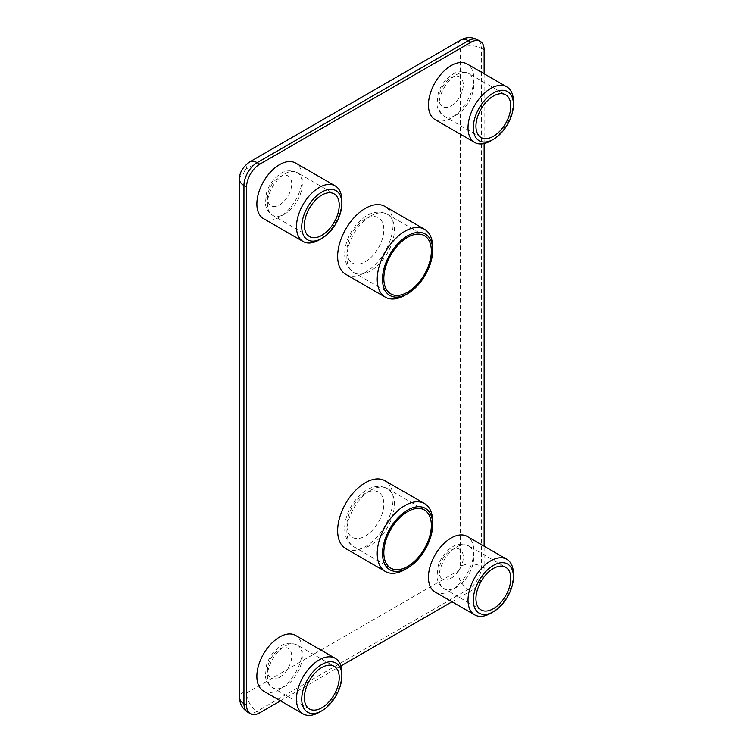 <?xml version="1.0" encoding="UTF-8"?>
<svg xmlns="http://www.w3.org/2000/svg" width="753" height="753" viewBox="0 0 753 753"><rect width="100%" height="100%" fill="white"/><g stroke="black" fill="none" stroke-linecap="round" stroke-linejoin="round"><path stroke-width="0.56" stroke-dasharray="3.77 2.82" d="M345.759 274.318A39.194 22.628 120 0 0 365.356 272.379A39.194 22.628 120 0 0 390.958 237.844A39.194 22.628 120 0 0 384.952 206.435M345.759 548.626A39.194 22.628 120 0 0 365.356 546.678A39.194 22.628 120 0 0 390.958 512.144A39.194 22.628 120 0 0 384.952 480.734M263.522 218.652A32.106 18.533 120 0 0 279.57 217.062A32.106 18.533 120 0 0 300.551 188.768A32.106 18.533 120 0 0 295.628 163.053M435.093 119.595A32.106 18.533 120 0 0 451.141 118.005A32.106 18.533 120 0 0 472.112 89.72A32.106 18.533 120 0 0 467.189 63.996M435.093 592.009A32.106 18.533 120 0 0 451.141 590.418A32.106 18.533 120 0 0 472.112 562.133A32.106 18.533 120 0 0 467.189 536.409M263.522 691.066A32.106 18.533 120 0 0 279.57 689.475A32.106 18.533 120 0 0 300.551 661.181A32.106 18.533 120 0 0 295.628 635.457M452.035 601.788L470.936 590.879A18.665 10.777 120 0 0 484.132 568.016L484.132 546.189M484.132 143.541L484.132 73.775M280.464 700.845L340.883 665.963M341.862 673.013A32.106 18.533 -60 0 1 319.168 712.329M513.433 573.965A32.106 18.533 -60 0 1 490.73 613.281M513.433 101.551A32.106 18.533 -60 0 1 490.73 140.867M341.862 200.599A32.106 18.533 -60 0 1 319.168 239.915M432.664 521.537A39.194 22.628 -60 0 1 404.954 569.541M432.664 247.238A39.194 22.628 -60 0 1 404.954 295.242M365.356 536.014A26.129 15.088 120 0 0 383.832 504.011A26.129 15.088 120 0 0 365.356 493.347A26.129 15.088 120 0 0 346.879 525.349A26.129 15.088 120 0 0 365.356 536.014M370.636 490.297A33.593 19.399 -60 0 1 387.437 488.631A33.593 19.399 -60 0 1 392.586 515.551A33.593 19.399 -60 0 1 370.636 545.163A33.593 19.399 -60 0 1 353.835 546.819A33.593 19.399 -60 0 1 348.686 519.899A33.593 19.399 -60 0 1 370.636 490.297M365.356 261.715A26.129 15.088 120 0 0 383.832 229.712A26.129 15.088 120 0 0 365.356 219.038A26.129 15.088 120 0 0 346.879 251.041A26.129 15.088 120 0 0 365.356 261.715M370.636 215.998A33.593 19.399 -60 0 1 387.437 214.332A33.593 19.399 -60 0 1 392.586 241.252A33.593 19.399 -60 0 1 370.636 270.854A33.593 19.399 -60 0 1 353.835 272.52A33.593 19.399 -60 0 1 348.686 245.6A33.593 19.399 -60 0 1 370.636 215.998M451.141 578.229A17.168 9.911 120 0 0 463.283 557.201A17.168 9.911 120 0 0 451.141 550.189A17.168 9.911 120 0 0 438.999 571.216A17.168 9.911 120 0 0 451.141 578.229M456.422 547.139A24.633 14.222 -60 0 1 468.733 545.916A24.633 14.222 -60 0 1 472.517 565.663A24.633 14.222 -60 0 1 456.422 587.368A24.633 14.222 -60 0 1 444.101 588.592A24.633 14.222 -60 0 1 440.326 568.854A24.633 14.222 -60 0 1 456.422 547.139M279.57 677.276A17.168 9.911 120 0 0 291.712 656.249A17.168 9.911 120 0 0 279.57 649.237A17.168 9.911 120 0 0 267.437 670.274A17.168 9.911 120 0 0 279.57 677.276M284.85 646.196A24.633 14.222 -60 0 1 297.171 644.973A24.633 14.222 -60 0 1 300.946 664.711A24.633 14.222 -60 0 1 284.85 686.425A24.633 14.222 -60 0 1 272.539 687.64A24.633 14.222 -60 0 1 268.755 667.902A24.633 14.222 -60 0 1 284.85 646.196M451.141 105.815A17.168 9.911 120 0 0 463.283 84.788A17.168 9.911 120 0 0 451.141 77.775A17.168 9.911 120 0 0 438.999 98.803A17.168 9.911 120 0 0 451.141 105.815M456.422 74.726A24.633 14.222 -60 0 1 468.733 73.512A24.633 14.222 -60 0 1 472.517 93.25A24.633 14.222 -60 0 1 456.422 114.964A24.633 14.222 -60 0 1 444.101 116.178A24.633 14.222 -60 0 1 440.326 96.44A24.633 14.222 -60 0 1 456.422 74.726M279.57 204.872A17.168 9.911 120 0 0 291.712 183.836A17.168 9.911 120 0 0 279.57 176.833A17.168 9.911 120 0 0 267.437 197.86A17.168 9.911 120 0 0 279.57 204.872M284.85 173.783A24.633 14.222 -60 0 1 297.171 172.559A24.633 14.222 -60 0 1 300.946 192.307A24.633 14.222 -60 0 1 284.85 214.012A24.633 14.222 -60 0 1 272.539 215.236A24.633 14.222 -60 0 1 268.755 195.488A24.633 14.222 -60 0 1 284.85 173.783M246.579 168.757A3.737 2.155 120 0 0 243.944 173.322L243.944 691.452A3.737 2.155 120 0 0 246.579 692.976L457.739 571.066A3.737 2.155 120 0 0 460.375 566.491L460.375 48.371A3.737 2.155 120 0 0 457.739 46.846L246.579 168.757A14.928 8.622 60 0 1 249.676 161.914M484.132 568.016L481.496 566.491L481.496 48.371L484.132 49.886M259.776 712.79L257.14 711.265L468.3 589.354L470.936 590.879M247.803 712.187A18.665 10.777 -60 0 0 257.14 711.265A14.928 8.622 60 0 1 246.579 692.976M457.739 571.066A14.928 8.622 -120 0 0 468.3 589.354A18.665 10.777 -60 0 0 481.496 566.491A14.928 8.622 0 0 0 460.375 566.491M460.375 48.371A14.928 8.622 180 0 1 481.496 48.371A18.665 10.777 -60 0 0 477.628 39.824M239.567 179.421A14.928 8.622 180 0 1 243.944 173.322M243.944 691.452A14.928 8.622 0 0 0 239.567 697.551M460.827 40.003A14.928 8.622 -120 0 0 457.739 46.846M390.788 568.157L353.835 546.819C347.114 542.518 345.523 536.296 345.072 533.152C344.168 527.213 344.949 520.925 347.406 514.299C351.613 503.484 358.108 495.361 366.899 489.93C373.93 485.77 380.773 485.337 387.437 488.631L424.391 509.969M390.788 293.858L353.835 272.52C347.114 268.209 345.523 261.997 345.072 258.853C344.168 252.914 344.949 246.626 347.406 239.991C351.613 229.185 358.108 221.062 366.899 215.622C373.93 211.461 380.773 211.028 387.437 214.332L424.391 235.661M481.054 609.93L444.101 588.592C437.86 584.441 437.098 578.699 436.938 576.619L438.218 565.691C441.023 557.342 445.851 551.036 452.685 546.772C456.892 543.685 462.248 543.402 468.733 545.916L505.687 567.254M309.492 708.978L272.539 687.64C266.289 683.498 265.527 677.747 265.367 675.667L266.647 664.739C269.461 656.4 274.28 650.093 281.123 645.82C285.331 642.742 290.677 642.46 297.171 644.973L334.125 666.311M481.054 137.517L444.101 116.178C437.86 112.028 437.098 106.286 436.938 104.206L438.218 93.278C441.023 84.929 445.851 78.632 452.685 74.359C456.892 71.281 462.248 70.998 468.733 73.512L505.687 94.84M309.492 236.564L272.539 215.236C266.289 211.085 265.527 205.343 265.367 203.263L266.647 192.326C269.461 183.986 274.28 177.68 281.123 173.416C285.331 170.329 290.677 170.046 297.171 172.559L334.125 193.898"/><path stroke-width="1.13" d="M407.589 510.11A35.457 20.472 120 0 0 382.515 553.54A35.457 20.472 120 0 0 407.589 568.016L404.954 569.541A39.194 22.628 -60 0 1 385.348 571.48A39.194 22.628 -60 0 1 379.343 540.07A39.194 22.628 -60 0 1 404.954 505.536A39.194 22.628 -60 0 1 424.551 503.597A39.194 22.628 -60 0 1 432.664 521.537L432.664 524.587A35.457 20.472 120 0 0 407.589 510.11M407.589 235.802A35.457 20.472 120 0 0 382.515 279.241A35.457 20.472 120 0 0 407.589 293.717L404.954 295.242A39.194 22.628 -60 0 1 385.348 297.181A39.194 22.628 -60 0 1 379.343 265.771A39.194 22.628 -60 0 1 404.954 231.237A39.194 22.628 -60 0 1 424.551 229.288A39.194 22.628 -60 0 1 432.664 247.238L432.664 250.278A35.457 20.472 120 0 0 407.589 235.802M407.589 292.192A33.593 19.399 120 0 0 429.539 262.59A33.593 19.399 120 0 0 424.391 235.661A33.593 19.399 120 0 0 407.589 237.327A33.593 19.399 120 0 0 385.64 266.929A33.593 19.399 120 0 0 390.788 293.858A33.593 19.399 120 0 0 407.589 292.192M424.551 229.288L384.952 206.435A39.194 22.628 120 0 0 365.356 208.374A39.194 22.628 120 0 0 339.754 242.918A39.194 22.628 120 0 0 345.759 274.318L385.348 297.181M407.589 566.491A33.593 19.399 120 0 0 429.539 536.889A33.593 19.399 120 0 0 424.391 509.969A33.593 19.399 120 0 0 407.589 511.635A33.593 19.399 120 0 0 385.64 541.238A33.593 19.399 120 0 0 390.788 568.157A33.593 19.399 120 0 0 407.589 566.491M424.551 503.597L384.952 480.734A39.194 22.628 120 0 0 365.356 482.682A39.194 22.628 120 0 0 339.754 517.217A39.194 22.628 120 0 0 345.759 548.626L385.348 571.48M493.375 93.014A28.369 16.378 120 0 0 473.308 127.765A28.369 16.378 120 0 0 493.375 139.343L490.73 140.867A32.106 18.533 -60 0 1 474.682 142.458A32.106 18.533 -60 0 1 469.759 116.734A32.106 18.533 -60 0 1 490.73 88.44A32.106 18.533 -60 0 1 506.778 86.859A32.106 18.533 -60 0 1 513.433 101.551L513.433 104.601A28.369 16.378 120 0 0 493.375 93.014M321.804 192.071A28.369 16.378 120 0 0 301.746 226.813A28.369 16.378 120 0 0 321.804 238.4L319.168 239.915A32.106 18.533 -60 0 1 303.12 241.506A32.106 18.533 -60 0 1 298.197 215.782A32.106 18.533 -60 0 1 319.168 187.497A32.106 18.533 -60 0 1 335.217 185.906A32.106 18.533 -60 0 1 341.862 200.599L341.862 203.649A28.369 16.378 120 0 0 321.804 192.071M321.804 664.475A28.369 16.378 120 0 0 301.746 699.226A28.369 16.378 120 0 0 321.804 710.804L319.168 712.329A32.106 18.533 -60 0 1 303.12 713.919A32.106 18.533 -60 0 1 298.197 688.195A32.106 18.533 -60 0 1 319.168 659.91A32.106 18.533 -60 0 1 335.217 658.32A32.106 18.533 -60 0 1 341.862 673.013L341.862 676.062A28.369 16.378 120 0 0 321.804 664.475M493.375 565.428A28.369 16.378 120 0 0 473.308 600.169A28.369 16.378 120 0 0 493.375 611.756L490.73 613.281A32.106 18.533 -60 0 1 474.682 614.872A32.106 18.533 -60 0 1 469.759 589.147A32.106 18.533 -60 0 1 490.73 560.853A32.106 18.533 -60 0 1 506.778 559.263A32.106 18.533 -60 0 1 513.433 573.965L513.433 577.005A28.369 16.378 120 0 0 493.375 565.428M321.804 235.35A24.633 14.222 120 0 0 337.899 213.636A24.633 14.222 120 0 0 334.125 193.898A24.633 14.222 120 0 0 321.804 195.112A24.633 14.222 120 0 0 305.709 216.826A24.633 14.222 120 0 0 309.492 236.564A24.633 14.222 120 0 0 321.804 235.35M335.217 185.906L295.628 163.053A32.106 18.533 120 0 0 279.57 164.634A32.106 18.533 120 0 0 258.599 192.928A32.106 18.533 120 0 0 263.522 218.652L303.12 241.506M493.375 136.293A24.633 14.222 120 0 0 509.47 114.588A24.633 14.222 120 0 0 505.687 94.84A24.633 14.222 120 0 0 493.375 96.064A24.633 14.222 120 0 0 477.28 117.769A24.633 14.222 120 0 0 481.054 137.517A24.633 14.222 120 0 0 493.375 136.293M506.778 86.859L467.189 63.996A32.106 18.533 120 0 0 451.141 65.586A32.106 18.533 120 0 0 430.17 93.871A32.106 18.533 120 0 0 435.093 119.595L474.682 142.458M493.375 608.706A24.633 14.222 120 0 0 509.47 586.992A24.633 14.222 120 0 0 505.687 567.254A24.633 14.222 120 0 0 493.375 568.477A24.633 14.222 120 0 0 477.28 590.183A24.633 14.222 120 0 0 481.054 609.93A24.633 14.222 120 0 0 493.375 608.706M506.778 559.263L467.189 536.409A32.106 18.533 120 0 0 451.141 538A32.106 18.533 120 0 0 430.17 566.284A32.106 18.533 120 0 0 435.093 592.009L474.682 614.872M321.804 707.754A24.633 14.222 120 0 0 337.899 686.049A24.633 14.222 120 0 0 334.125 666.311A24.633 14.222 120 0 0 321.804 667.525A24.633 14.222 120 0 0 305.709 689.24A24.633 14.222 120 0 0 309.492 708.978A24.633 14.222 120 0 0 321.804 707.754M335.217 658.32L295.628 635.457A32.106 18.533 120 0 0 279.57 637.047A32.106 18.533 120 0 0 258.599 665.341A32.106 18.533 120 0 0 263.522 691.066L303.12 713.919M484.132 546.189L484.132 143.541M484.132 73.775L484.132 49.886A18.665 10.777 120 0 0 480.263 41.349A18.665 10.777 120 0 0 470.936 42.272L259.776 164.182A18.665 10.777 120 0 0 246.579 187.036L246.579 705.166A18.665 10.777 120 0 0 250.448 713.712A18.665 10.777 120 0 0 259.776 712.79L280.464 700.845M340.883 665.963L452.035 601.788M319.168 712.329L321.804 710.804A28.369 16.378 120 0 0 341.862 676.062M490.73 613.281L493.375 611.756A28.369 16.378 120 0 0 513.433 577.005M490.73 140.867L493.375 139.343A28.369 16.378 120 0 0 513.433 104.601M321.804 238.4A28.369 16.378 120 0 0 321.804 238.39A28.369 16.378 120 0 0 341.862 203.649M319.168 239.915L321.804 238.39M404.954 569.541L407.589 568.016A35.457 20.472 120 0 0 432.664 524.587M404.954 295.242L407.589 293.717A35.457 20.472 120 0 0 432.664 250.278M470.936 42.272L468.3 40.747L257.14 162.657L259.776 164.182M246.579 187.036L243.944 185.52L243.944 703.641L246.579 705.166M243.944 185.52A14.928 8.622 180 0 1 239.567 179.421C239.228 172.974 242.598 167.138 249.676 161.914A14.928 8.622 60 0 1 257.14 162.657A18.665 10.777 -60 0 0 243.944 185.52M239.567 697.551A14.928 8.622 0 0 0 243.944 703.641A18.665 10.777 -60 0 0 247.803 712.187C242.41 708.733 239.67 703.848 239.567 697.551L239.567 179.421M468.3 40.747A14.928 8.622 -120 0 0 460.827 40.003C466.342 36.944 471.943 36.878 477.628 39.824A18.665 10.777 -60 0 0 468.3 40.747M249.676 161.914L460.827 40.003M250.448 713.712L247.803 712.187M480.263 41.349L477.628 39.824"/></g></svg>
